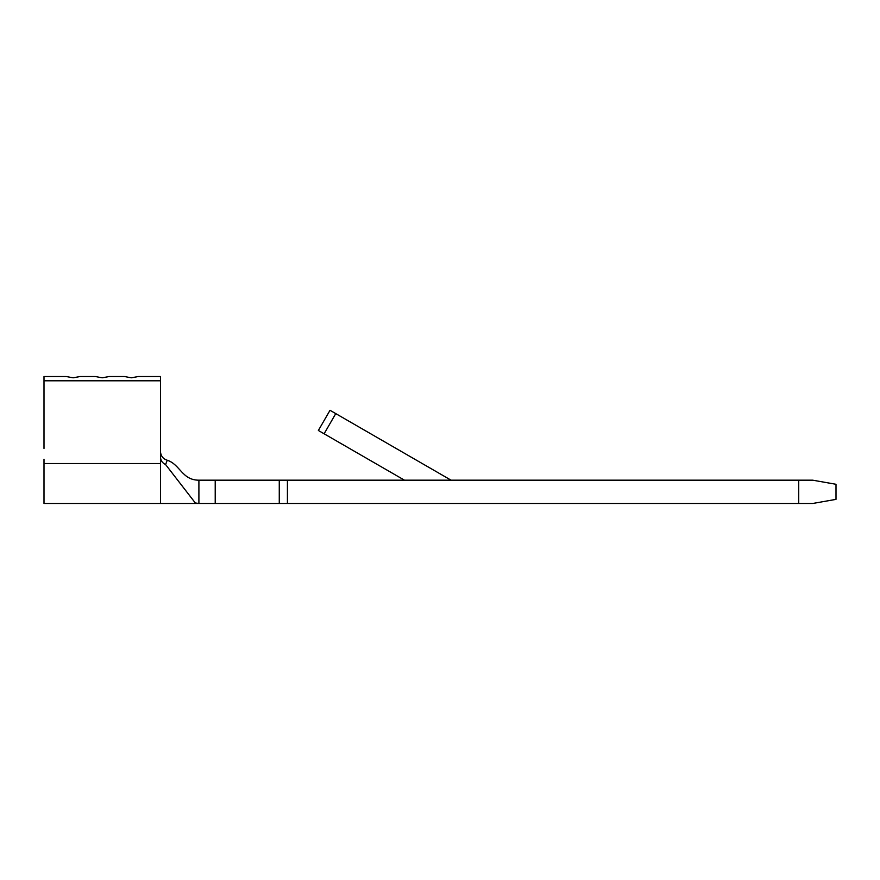 <?xml version="1.0" encoding="UTF-8"?>
<svg xmlns="http://www.w3.org/2000/svg" width="880" height="880" viewBox="0 0 880 880"><rect width="100%" height="100%" fill="white"/><g stroke="black" fill="none" stroke-linecap="round" stroke-linejoin="round"><path stroke-width="1.32" d="M198.902 480.183L812.702 480.183L836 484.286L836 499.367L812.702 503.481L198.902 503.481L198.902 480.183C181.962 480.183 180.18 464.387 167.222 460.24L165.605 464.574L195.327 502.975L198.902 503.481L44 503.481L44 459.239M215.215 480.183L215.215 503.481M279.268 480.183L279.268 503.481M798.732 480.183L798.732 503.481M160.468 451.88L160.468 451.88C160.963 456.181 163.218 458.964 167.222 460.24M165.605 464.574C162.382 463.045 160.666 460.526 160.468 457.017L160.468 380.787L44 380.787L44 448.47M44 380.787L44 376.519L66.132 376.519L73.117 377.806L80.102 376.519L95.249 376.519L102.234 377.806L109.219 376.519L124.366 376.519L131.351 377.806L138.336 376.519L160.468 376.519L160.468 380.787M324.115 433.785L335.764 413.611L330.022 410.3L318.373 430.474L404.481 480.183M335.764 413.611L451.066 480.183M287.419 480.183L287.419 503.481M160.468 457.017L160.468 503.481M160.468 463.507L44 463.507"/></g></svg>
